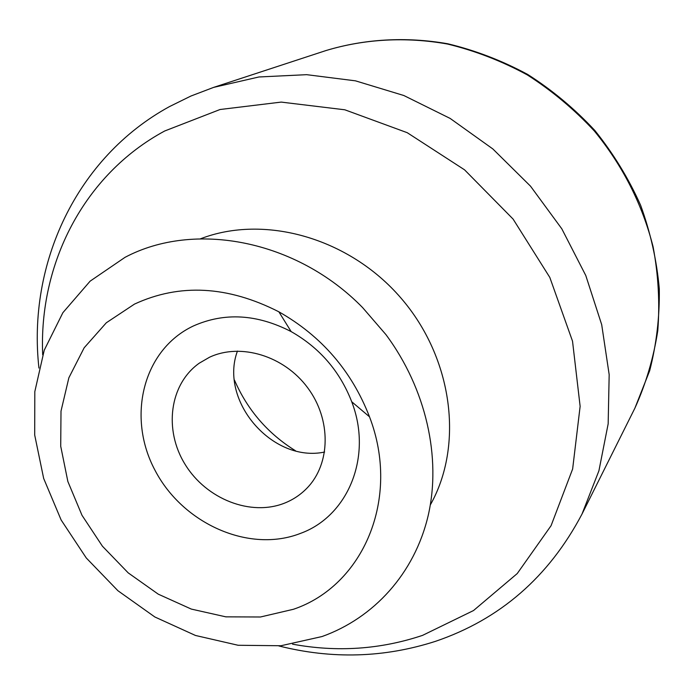 <?xml version="1.0" encoding="UTF-8"?>
<svg xmlns="http://www.w3.org/2000/svg" width="694" height="694" viewBox="0 0 694 694"><rect width="100%" height="100%" fill="white"/><g stroke="black" fill="none" stroke-linecap="round" stroke-linejoin="round"><path stroke-width="1.04" d="M322.025 636.545L280.975 645.741L238.129 645.273L195.465 635.461L154.84 616.975L117.928 590.733L86.256 557.95L61.141 519.997L43.67 478.452L34.7 435.043L34.813 391.642L44.242 350.192L62.876 312.699L90.133 281.148L124.998 257.353C194.181 220.571 296.39 239.76 362.589 307.563L385.907 334.577C426.151 388.761 441.549 457.728 428.155 515.703C414.457 573.66 373.719 618.068 322.025 636.545M293.432 609.28L260.467 616.992L225.88 616.853L191.301 609.08L158.267 594.168L128.208 572.88L102.408 546.187L81.987 515.278L67.856 481.48L60.716 446.242L61.003 411.134L68.871 377.779L84.156 347.798L106.329 322.762L134.497 304.093C179.633 283.221 227.753 285.798 278.858 311.806C321.53 336.052 351.745 371.047 369.503 416.799C401.037 498.812 362.962 585.823 293.432 609.28M193.409 325.963C224.422 312.187 256.997 314.061 291.15 331.593C319.648 347.807 339.834 371.195 351.719 401.748C372.895 456.487 348.076 516.102 300.606 533.348C249.32 553.517 182.843 523.823 155.048 470.359C126.56 417.215 142.773 349.802 193.409 325.963M209.562 357.219C240.592 342.654 284.054 355.762 307.624 387.694C331.42 419.462 330.717 463.722 307.112 488.003C300.788 494.562 293.389 499.55 284.913 502.985C250.916 516.761 206.335 499.133 185.159 464.477C163.654 430.002 169.397 384.268 199.317 363.144L209.562 357.219M295.523 450.788C267.797 433.559 247.437 409.981 234.442 380.043M324.627 452.037C272.551 463.132 218.879 400.967 237.443 351.069M200.531 238.788C264.31 214.151 349.03 237.73 400.941 298.03C453.026 358.173 463.991 445.427 430.315 504.937M42.69 354.79C38.743 264.301 83.384 174.801 164.73 130.975L220.05 109.513L281.183 102.096L344.823 109.791L407.231 132.693L464.546 169.822L513.092 219.078L549.813 277.427L572.524 341.179L580.132 406.337L572.637 468.997L551.071 525.688L517.238 573.556L473.516 610.547L422.559 635.374C380.442 649.454 337.102 652.386 292.538 644.171M38.942 368.063C27.326 264.18 76.193 157.616 169.457 106.607L190.971 96.015L213.622 87.392L258.923 76.973L306.679 74.674L355.493 80.842L403.847 95.52L450.154 118.431L492.861 148.958L530.502 186.157L561.819 228.829L585.788 275.527L601.698 324.679L609.176 374.656L608.161 423.852L598.922 470.766L582.006 514.063L634.906 408.133C645.914 383.799 653.54 358 657.773 330.752C659.933 302.992 658.38 275.024 653.106 246.838C642.34 204.34 622.761 165.736 594.368 131.019C574.276 109.383 551.912 90.671 527.275 74.891C501.693 61.02 475.095 50.74 447.5 44.034C405.895 36.6 364.411 38.977 326.128 50.506C364.489 38.942 406.025 36.461 447.717 43.765C475.364 50.393 502.022 60.621 527.674 74.44C552.363 90.185 574.771 108.889 594.897 130.541C613.383 153.6 628.625 178.497 640.605 205.224C650.547 232.62 656.776 260.476 659.3 288.808C659.69 316.993 656.472 344.319 649.662 370.769L634.906 408.133M278.867 645.941C332.036 659.343 384.224 657.817 435.442 641.351C499.975 619.412 548.824 576.983 582.006 514.063M291.15 331.593L278.858 311.806M351.719 401.748L369.503 416.799M213.622 87.392L326.128 50.506"/></g></svg>

